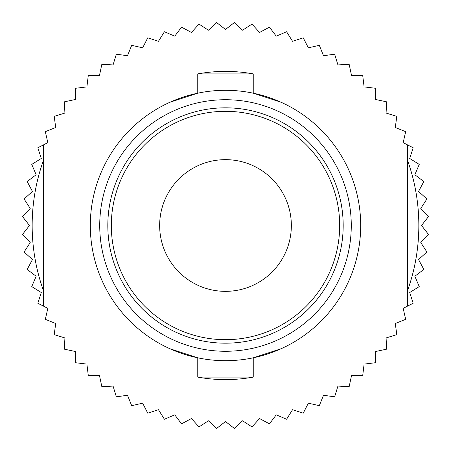 <?xml version="1.0" encoding="UTF-8"?>
<svg xmlns="http://www.w3.org/2000/svg" width="451" height="451" viewBox="0 0 451 451"><rect width="100%" height="100%" fill="white"/><g stroke="black" fill="none" stroke-linecap="round" stroke-linejoin="round"><path stroke-width="0.68" d="M181.533 423.827L174.762 414.847L164.412 419.244L158.453 409.705L147.759 413.178L142.657 403.16L131.698 405.691L127.486 395.262L116.352 396.829L113.066 386.079L101.836 386.665L99.496 375.666L88.261 375.271L86.891 364.109L75.729 362.745L75.334 351.504L64.335 349.164L64.927 337.934L54.171 334.648L55.738 323.514L45.309 319.302L47.84 308.343L37.822 303.241L41.295 292.547L31.756 286.588L36.153 276.238L27.173 269.467L32.449 259.539L24.095 252.013L30.217 242.587L22.55 234.362L29.473 225.5L22.55 216.638L30.217 208.413L24.095 198.987L32.449 191.461L27.173 181.533L36.153 174.762L31.756 164.412L41.295 158.453L37.822 147.759L47.84 142.657L45.309 131.698L55.738 127.486L54.171 116.352L64.921 113.066L64.335 101.836L75.334 99.496L75.729 88.261L86.891 86.891L88.255 75.729L99.496 75.334L101.836 64.335L113.066 64.927L116.352 54.171L127.486 55.738L131.698 45.309L142.657 47.84L147.759 37.822L158.453 41.295L164.412 31.762L174.762 36.153L181.533 27.173L191.461 32.449L198.981 24.095L208.413 30.217L216.638 22.55L225.5 29.473L234.362 22.55L242.587 30.217L252.013 24.095L259.539 32.449L269.467 27.173L276.238 36.153L286.588 31.756L292.547 41.295L303.241 37.822L308.343 47.84L319.302 45.309L323.514 55.738L334.648 54.171L337.934 64.921L349.164 64.335L351.504 75.334L362.739 75.729L364.109 86.891L375.271 88.255L375.666 99.496L386.665 101.836L386.073 113.066L396.829 116.352L395.262 127.486L405.691 131.698L403.16 142.657L413.178 147.759L409.705 158.453L419.244 164.412L414.847 174.762L423.827 181.533L418.551 191.461L426.905 198.987L420.783 208.413L428.45 216.638L421.527 225.5L428.45 234.362L420.783 242.587L426.905 252.013L418.551 259.539L423.827 269.467L414.847 276.238L419.244 286.588L409.705 292.547L413.178 303.241L403.16 308.343L405.691 319.302L395.262 323.514L396.829 334.648L386.079 337.934L386.665 349.164L375.666 351.504L375.271 362.739L364.109 364.109L362.745 375.271L351.504 375.666L349.164 386.665L337.934 386.073L334.648 396.829L323.514 395.262L319.302 405.691L308.343 403.16L303.241 413.178L292.547 409.705L286.588 419.238L276.238 414.847L269.467 423.827L259.539 418.551L252.019 426.905L242.587 420.783L234.362 428.45L225.5 421.527L216.638 428.45L208.413 420.783L198.987 426.905L191.461 418.551L181.533 423.827L174.768 414.847M198.987 426.905L191.461 418.551M216.638 428.45L208.418 420.783M234.362 428.45L225.5 421.527M252.013 426.905L242.587 420.783M269.467 423.827L259.539 418.551M286.588 419.238L276.238 414.847M303.241 413.178L292.547 409.705M319.302 405.691L308.343 403.16M334.648 396.829L323.514 395.262M349.164 386.665L337.934 386.073M362.739 375.271L351.504 375.666M375.271 362.739L364.109 364.109M386.665 349.164L375.666 351.504M396.829 334.648L386.079 337.934M405.691 319.302L395.262 323.514M405.691 131.698L403.16 142.657M396.829 116.352L395.262 127.486M386.665 101.836L386.073 113.066M375.271 88.261L375.666 99.496M362.739 75.729L364.109 86.891M349.164 64.335L351.504 75.334M334.648 54.171L337.934 64.921M319.302 45.309L323.514 55.738M303.241 37.822L308.343 47.84M286.588 31.762L292.547 41.295M269.467 27.173L276.232 36.153M252.013 24.095L259.539 32.449M234.362 22.55L242.582 30.217M216.638 22.55L225.5 29.473M198.987 24.095L208.413 30.217M181.533 27.173L191.461 32.449M164.412 31.762L174.762 36.153M147.759 37.822L158.453 41.295M131.698 45.309L142.657 47.84M116.352 54.171L127.486 55.738M101.836 64.335L113.066 64.927M88.261 75.729L99.496 75.334M75.729 88.261L86.891 86.891M64.335 101.836L75.334 99.496M54.171 116.352L64.921 113.066M45.309 131.698L55.738 127.486M45.309 319.302L47.84 308.343M54.171 334.648L55.738 323.514M64.335 349.164L64.927 337.934M75.729 362.739L75.334 351.504M88.261 375.271L86.891 364.109M101.836 386.665L99.496 375.666M116.352 396.829L113.066 386.079M131.698 405.691L127.486 395.262M147.759 413.178L142.657 403.16M164.412 419.238L158.453 409.705M43.369 290.371A193.338 193.338 0 0 1 43.369 160.629M407.631 160.629A193.338 193.338 0 0 1 407.631 290.371A193.338 193.338 0 0 0 407.631 160.629M197.763 377.092A154.107 154.107 0 0 0 253.242 377.092L197.763 377.092L197.763 357.818L170.021 348.786A135.193 135.193 0 0 1 170.021 102.214L197.758 93.182L197.758 73.908L253.236 73.908A154.107 154.107 0 0 0 197.758 73.908M253.236 73.908L253.236 93.182L280.979 102.214A135.193 135.193 0 0 1 280.979 348.786L253.242 357.818L253.242 377.092M407.631 144.929L407.631 306.066L403.16 308.343M225.5 159.654A65.846 65.846 0 0 1 291.346 225.5A65.846 65.846 0 0 1 225.5 291.346A65.846 65.846 0 0 1 159.654 225.5A65.846 65.846 0 0 1 225.5 159.654M225.5 339.682A114.182 114.182 0 0 1 111.318 225.5A114.182 114.182 0 0 1 225.5 111.318A114.182 114.182 0 0 1 339.682 225.5A114.182 114.182 0 0 1 225.5 339.682M225.5 343.183A117.683 117.683 0 0 1 107.817 225.5A117.683 117.683 0 0 1 225.5 107.817A117.683 117.683 0 0 1 343.183 225.5A117.683 117.683 0 0 1 225.5 343.183M225.5 351.273A125.773 125.773 0 0 0 351.273 225.5A125.773 125.773 0 0 0 225.5 99.727A125.773 125.773 0 0 0 99.727 225.5A125.773 125.773 0 0 0 225.5 351.273M225.5 90.307A135.193 135.193 0 0 0 90.307 225.5A135.193 135.193 0 0 0 225.5 360.693A135.193 135.193 0 0 0 360.693 225.5A135.193 135.193 0 0 0 225.5 90.307M90.307 225.5A135.193 135.193 0 0 0 170.021 348.786M43.369 306.071L43.369 144.934L47.84 142.657"/></g></svg>
